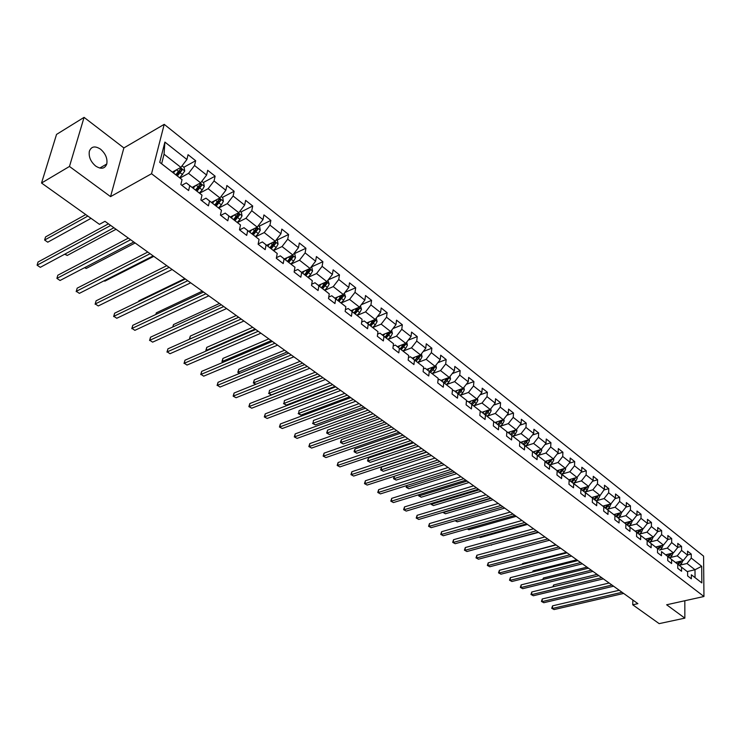 <?xml version="1.0" encoding="UTF-8"?>
<svg xmlns="http://www.w3.org/2000/svg" width="741" height="741" viewBox="0 0 741 741"><rect width="100%" height="100%" fill="white"/><g stroke="black" fill="none" stroke-linecap="round" stroke-linejoin="round"><path stroke-width="1.11" d="M95.709 166.077C101.174 169.504 104.87 168.809 106.778 163.983C107.64 158.509 105.555 153.572 100.526 149.173C94.987 145.634 91.254 146.357 89.328 151.34C88.559 156.842 90.68 161.751 95.709 166.077M84.076 117.365L69.469 166.456L110.557 196.624L123.877 147.931L84.076 117.365L56.538 134.417L41.533 183.027L99.442 224.338L104.972 221.327L637.89 603.646L632.749 604.804L659.157 623.635L684.851 618.142L684.823 600.747M123.877 147.931L164.215 124.349L703.58 556.13L703.95 596.496L151.544 173.727L164.215 124.349M172.357 172.088L180.887 167.373L164.048 154.193L161.631 163.761L182.045 179.646L180.86 184.546L188.612 190.539L189.77 185.639L201.997 195.124L200.876 200.005L208.443 205.85L209.536 200.978L221.476 210.231L220.41 215.094L227.802 220.799L228.839 215.955L240.492 224.995L239.482 229.821L246.707 235.397L247.689 230.571L259.072 239.408L258.118 244.215L265.167 249.661L266.102 244.863L277.227 253.487L276.319 258.276L283.21 263.592L284.09 258.822L294.964 267.251L294.112 272.012L300.846 277.217L301.68 272.466L312.304 280.709L311.498 285.442L318.084 290.528L318.871 285.804L329.263 293.862L328.504 298.577L334.951 303.551L335.692 298.845L345.852 306.737L345.139 311.424L351.438 316.287L352.132 311.609L362.08 319.325L361.404 323.984L367.573 328.745L368.231 324.095L377.956 331.644L377.326 336.284L383.356 340.943L383.977 336.312L393.499 343.704L392.906 348.316L398.806 352.873L399.39 348.27L408.717 355.504L408.161 360.098L413.941 364.563L414.478 359.978L423.611 367.064L423.092 371.63L428.752 376.002L429.261 371.445L438.209 378.382L437.718 382.921L443.266 387.21L443.739 382.68L452.501 389.479L452.047 393.99L457.484 398.186L457.919 393.684L466.506 400.344L466.089 404.836L471.415 408.949L471.822 404.466L480.233 410.996L479.844 415.46L485.068 419.489L485.438 415.034L493.691 421.434L493.33 425.871L498.443 429.826L498.795 425.39L506.881 431.67L506.557 436.088L511.568 439.959L511.892 435.551L519.821 441.701L519.515 446.101L524.433 449.898L524.73 445.508L532.51 451.547L532.233 455.919L537.058 459.642L537.327 455.28L544.959 461.208L544.709 465.552L549.442 469.21L549.683 464.866L557.167 470.683L556.945 475L561.585 478.593L561.808 474.277L569.153 479.973L568.949 484.281L573.515 487.8L573.71 483.512L580.916 489.106L580.74 493.386L585.214 496.84L585.39 492.57L592.467 498.063L592.309 502.315L596.7 505.714L596.857 501.462L603.804 506.863L603.665 511.095L607.981 514.421L608.111 510.197L614.937 515.495L614.826 519.71L619.059 522.979L619.17 518.783L625.876 523.98L625.784 528.166L629.943 531.38L630.035 527.203L636.621 532.316L636.547 536.484L640.632 539.643L640.696 535.484L647.171 540.504L647.115 544.644L651.135 547.747L651.182 543.616L657.545 548.553L657.508 552.675L661.454 555.722L661.491 551.61L667.743 556.463L667.715 560.557L671.596 563.549L671.615 559.464L677.756 564.234L677.756 568.31L681.563 571.255L681.563 567.189L687.611 571.876L687.62 575.924L691.372 578.823L691.353 574.775L701.829 582.908L701.69 566.309L694.993 569.746L686.99 563.484L679.627 565.244M182.045 179.646L159.741 162.344L164.891 142.077L186.908 159.482L188.057 154.693L195.67 160.732L183.842 167.262M701.69 566.309L691.279 558.084L691.27 554.111L687.555 551.156L687.565 555.148L681.563 550.406L681.563 546.404L677.783 543.412L677.783 547.414L671.679 542.588L671.698 538.568L667.836 539.55L661.62 534.641L661.657 530.602L657.749 527.509L657.712 531.547L651.395 526.564L651.441 522.498L647.467 519.348L647.412 523.415L640.984 518.339L641.058 514.254L637.01 511.04L636.936 515.134L630.396 509.965L630.48 505.862L626.367 502.593L626.275 506.705L619.615 501.444L619.726 497.322L615.53 493.997L615.419 498.128L608.639 492.774L608.769 488.625L604.508 485.244L604.369 489.393L597.468 483.947L597.617 479.779L593.272 476.324L593.124 480.501L586.094 474.953L586.261 470.767L581.842 467.256L581.666 471.452L574.507 465.802L574.701 461.587L570.19 458.012L569.996 462.227L562.706 456.475L562.919 452.232L558.334 448.592L558.112 452.834L550.683 446.971L550.924 442.71L546.247 438.996L545.997 443.266L538.429 437.283L538.688 433.003L533.928 429.224L533.659 433.513L525.943 427.418L526.23 423.111L521.377 419.258L521.08 423.574L513.217 417.359L513.532 413.033L508.576 409.106L508.252 413.441L500.24 407.105L500.583 402.752L495.534 398.751L495.183 403.104L487.004 396.648L487.374 392.276L482.224 388.182L481.845 392.563L473.508 385.978L473.907 381.587L468.655 377.419L468.247 381.819L459.744 375.094L460.17 370.676L454.817 366.425L454.372 370.852L445.693 363.998L446.156 359.552L440.691 355.217L440.21 359.663L431.355 352.67L431.855 348.205L426.27 343.778L425.76 348.242L416.72 341.101L417.257 336.618L411.561 332.088L411.014 336.59L401.779 329.291L402.344 324.78L396.528 320.168L395.953 324.688L386.524 317.231L387.126 312.702L381.189 307.987L380.568 312.526L370.935 304.921L371.584 300.364L365.517 295.548L364.859 300.114L355.013 292.334L355.699 287.758L349.502 282.84L348.798 287.425L338.748 279.477L339.471 274.874L333.135 269.844L332.394 274.457L322.113 266.334L322.891 261.712L316.407 256.571L315.62 261.202L305.116 252.903L305.931 248.254L299.308 242.992L298.475 247.651L287.73 239.158L288.592 234.489L281.821 229.117L280.932 233.795L269.946 225.107L270.854 220.41L263.926 214.918L262.99 219.614L251.745 210.722L252.709 206.007L245.623 200.385L244.632 205.1L233.128 196.004L234.137 191.271L226.885 185.509L225.848 190.252L214.056 180.943L215.131 176.182L207.702 170.291L206.609 175.052L194.54 165.512L195.67 160.732M655.6 547.034L663.454 545.07L667.836 539.55L667.854 535.521L671.698 538.568M201.997 195.124L186.278 182.888L181.823 185.296M179.998 178.035L188.547 173.366L200.654 182.842L192.123 187.427M186.278 182.888L189.77 185.639M194.54 165.512L188.547 173.366M206.609 175.052L200.654 182.842M221.476 210.231L205.979 198.171L201.533 200.515M199.588 193.234L208.138 188.696L219.957 197.949L211.426 202.395M205.979 198.171L209.536 200.978M214.056 180.943L208.138 188.696M225.848 190.252L219.957 197.949M240.492 224.995L225.218 213.102L220.772 215.372M218.725 208.073L227.265 203.664L238.815 212.704L230.284 217.03M225.218 213.102L228.839 215.955M233.128 196.004L227.265 203.664M244.632 205.1L238.815 212.704M259.072 239.408L244.011 227.682L239.565 229.886M237.416 222.569L245.947 218.289L257.229 227.126L248.707 231.331M244.011 227.682L247.689 230.571M251.745 210.722L245.947 218.289M262.99 219.614L257.229 227.126M277.227 253.487L262.37 241.927L258.164 243.956M255.682 236.74L264.204 232.581L275.235 241.214L266.723 245.299M262.37 241.927L266.102 244.863M269.946 225.107L264.204 232.581M280.932 233.795L275.235 241.214M294.964 267.251L280.311 255.84L276.439 257.664M273.54 250.588L282.052 246.549L292.834 254.987L284.331 258.961M280.311 255.84L284.09 258.822M287.73 239.158L282.052 246.549M298.475 247.651L292.834 254.987M312.304 280.709L297.854 269.455L294.279 271.086M291 264.129L299.494 260.202L310.034 268.455L301.55 272.317M297.854 269.455L301.68 272.466M305.116 252.903L299.494 260.202M315.62 261.202L310.034 268.455M329.263 293.862L314.999 282.756L311.711 284.229M308.071 277.375L316.555 273.549L326.864 281.626L318.389 285.387M314.999 282.756L318.871 285.804M322.113 266.334L316.555 273.549M332.394 274.457L326.864 281.626M345.852 306.737L331.773 295.77L328.745 297.085M324.771 290.333L333.237 286.61L343.324 294.51L334.867 298.169M331.773 295.77L335.692 298.845M338.748 279.477L333.237 286.61M348.798 287.425L343.324 294.51M362.08 319.325L348.187 308.506L345.399 309.682M341.11 303.013L349.567 299.392L359.441 307.117L350.993 310.683M348.187 308.506L352.132 311.609M355.013 292.334L349.567 299.392M364.859 300.114L359.441 307.117M377.956 331.644L364.239 320.964L361.691 322.011M357.097 315.425L365.545 311.896L375.205 319.454L366.786 322.928M364.239 320.964L368.231 324.095M370.935 304.921L365.545 311.896M380.568 312.526L375.205 319.454M393.499 343.704L379.957 333.154L377.623 334.089M372.76 327.568L381.18 324.132L390.637 331.533L382.226 334.913M379.957 333.154L383.977 336.312M386.524 317.231L381.18 324.132M395.953 324.688L390.637 331.533M408.717 355.504L395.342 345.084L393.212 345.927M388.08 339.461L396.491 336.118L405.753 343.361L397.361 346.658M395.342 345.084L399.39 348.27M401.779 329.291L396.491 336.118M411.014 336.59L405.753 343.361M423.611 367.064L410.403 356.773L408.467 357.514M403.095 351.104L411.477 347.844L420.555 354.948L412.181 358.153M410.403 356.773L414.478 359.978M416.72 341.101L411.477 347.844M425.76 348.242L420.555 354.948M438.209 378.382L425.158 368.221L423.407 368.879M417.804 362.516L426.158 359.339L435.05 366.295L426.705 369.416M425.158 368.221L429.261 371.445M431.355 352.67L426.158 359.339M440.21 359.663L435.05 366.295M452.501 389.479L439.608 379.438L438.033 380.013M435.875 365.23L436.44 367.971L434.782 371.121L432.198 373.686L440.552 370.602L449.259 377.419L440.932 380.457M439.608 379.438L443.739 382.68M445.693 363.998L440.552 370.602M454.372 370.852L449.259 377.419M466.506 400.344L453.77 390.424L452.353 390.924M450 376.456L450.528 378.994L448.898 382.115L446.332 384.644L454.641 381.634L463.181 388.312L454.872 391.276M453.77 390.424L457.919 393.684M459.744 375.094L454.641 381.634M468.247 381.819L463.181 388.312M480.233 410.996L467.645 401.187L466.385 401.622M460.198 395.37L468.46 392.443L476.824 398.991L468.544 401.881M467.645 401.187L471.822 404.466M473.508 385.978L468.46 392.443M481.845 392.563L476.824 398.991M493.691 421.434L481.252 411.737L480.14 412.116M473.795 405.883L482.002 403.048L490.209 409.467L481.946 412.283M481.252 411.737L485.438 415.034M487.004 396.648L482.002 403.048M495.183 403.104L490.209 409.467M506.881 431.67L494.58 422.083L493.608 422.407M487.124 416.201L495.284 413.441L503.324 419.73L495.099 422.481M494.58 422.083L498.795 425.39M500.24 407.105L495.284 413.441M508.252 413.441L503.324 419.73M519.821 441.701L507.659 432.235L506.825 432.503M500.203 426.316L508.307 423.63L516.19 429.808L507.983 432.485M507.659 432.235L511.892 435.551M513.217 417.359L508.307 423.63M521.08 423.574L516.19 429.808M532.51 451.547L520.488 442.182L519.774 442.414M513.022 436.236L521.071 433.624L528.815 439.682L520.636 442.303M520.488 442.182L524.73 445.508M525.943 427.418L521.071 433.624M533.659 433.513L528.815 439.682M544.959 461.208L533.066 451.945L532.473 452.13M525.61 445.971L533.603 443.433L541.199 449.379L532.473 452.112M533.066 451.945L537.327 455.28M538.429 437.283L533.603 443.433M545.997 443.266L541.199 449.379M557.167 470.683L544.931 461.671M537.947 455.52L545.904 453.057L553.351 458.892L544.941 461.467M545.413 461.523L549.683 464.866M550.683 446.971L545.904 453.057M558.112 452.834L553.351 458.892M569.153 479.973L557.149 471.035M550.063 464.903L557.964 462.495L565.281 468.229L557.149 470.665M557.528 470.924L561.808 474.277M562.706 456.475L557.964 462.495M569.996 462.227L565.281 468.229M580.916 489.106L569.144 480.224M561.956 474.11L569.81 471.767L576.989 477.389L568.893 479.77M569.412 480.14L573.71 483.512M574.507 465.802L569.81 471.767M581.666 471.452L576.989 477.389M592.467 498.063L580.916 489.245M573.627 483.141L581.435 480.872L588.484 486.383L580.416 488.708M581.083 489.199L585.39 492.57M586.094 474.953L581.435 480.872M593.124 480.501L588.484 486.383M603.804 506.863L592.467 498.109M585.094 492.024L592.856 489.801L599.775 495.22L591.735 497.489M592.541 498.091L596.857 501.462M597.468 483.947L592.856 489.801M604.369 489.393L599.914 495.794L599.339 495.34M614.937 515.495L603.767 506.825M596.348 500.74L604.063 498.582L610.862 503.899L602.85 506.112M603.795 506.816L608.111 510.197M608.639 492.774L604.063 498.582M615.419 498.128L610.862 503.899M625.876 523.98L614.817 515.403M607.407 509.299L615.076 507.196L621.755 512.429L613.78 514.587M614.845 515.393L619.17 518.783M619.615 501.444L615.076 507.196M626.275 506.705L621.755 512.429M636.621 532.316L625.673 523.822M618.272 517.709L625.895 515.662L632.453 520.803L624.506 522.914M625.7 523.813L630.035 527.203M630.396 509.965L625.895 515.662M636.936 515.134L632.453 520.803M647.171 540.504L636.343 532.103M628.942 525.98L636.519 523.98L642.966 529.028L635.056 531.093M636.371 532.094L640.696 535.484M640.984 518.339L636.519 523.98M647.412 523.415L642.966 529.028M657.545 548.553L646.819 540.226M639.427 534.104L646.967 532.158L653.303 537.114L645.42 539.133M646.847 540.226L651.182 543.616M651.395 526.564L646.967 532.158M657.712 531.547L653.303 537.114M661.491 551.61L667.743 556.463M649.737 542.088L657.23 540.189L663.454 545.07M661.62 534.641L657.23 540.189M677.756 564.234L667.243 556.074M659.87 549.933L667.317 548.09L673.439 552.879L665.622 554.805M667.27 556.065L671.615 559.464M671.679 542.588L667.317 548.09M677.783 547.414L673.439 552.879M687.611 571.876L677.2 563.799M669.836 557.658L677.237 555.852L683.258 560.567L675.468 562.438M677.228 563.79L681.563 567.189M681.563 550.406L677.237 555.852M687.565 555.148L683.258 560.567M691.353 574.775L701.829 582.908M687.25 571.57L694.993 569.746L695.039 577.61M691.279 558.084L686.99 563.484M69.469 166.456L41.533 183.027M110.557 196.624L151.544 173.727M703.95 596.496L666.641 604.776L684.851 618.142M632.851 600.025L632.749 604.804M164.891 142.077L164.048 154.193M161.631 163.761L159.741 162.344M186.908 159.482L180.887 167.373M691.27 554.111L687.565 555.009M681.563 546.404L677.783 547.34M661.657 530.602L657.647 531.64M651.441 522.498L647.273 523.6M641.058 514.254L636.714 515.412M630.48 505.862L625.969 507.094M619.726 497.322L615.021 498.628M608.769 488.625L603.878 490.014M597.617 479.779L592.531 481.252M586.261 470.767L580.972 472.332M574.701 461.587L569.199 463.245M562.919 452.232L557.195 454.001M550.924 442.71L544.959 444.591M538.688 433.003L532.492 435.004M526.23 423.111L519.774 425.232M513.532 413.033L506.798 415.293M500.583 402.752L493.571 405.16M487.374 392.276L480.075 394.833M473.907 381.587L466.302 384.31M460.17 370.676L452.232 373.594M446.156 359.552L437.875 362.664M431.855 348.205L423.213 351.521M417.257 336.618L408.235 340.165M402.344 324.78L392.934 328.578M387.126 312.702L377.289 316.768M371.584 300.364L361.293 304.718M355.699 287.758L344.935 292.426M339.471 274.874L328.207 279.885M322.891 261.712L311.127 267.075M305.931 248.254L294.158 253.765M288.592 234.489L276.801 240.158M270.854 220.41L259.054 226.237M252.709 206.007L240.899 212M234.137 191.271L222.319 197.43M215.131 176.182L203.303 182.527M619.226 590.253L552.573 605.842L552.434 608.472L622.051 592.281M554.073 609.565L551.73 608.305L554.073 609.565L623.653 593.43M551.73 608.305L552.573 605.842M677.459 561.965L676.255 563.058M682.878 560.659L681.618 563.429L679.386 565.466M597.089 574.368L553.647 584.973L553.555 586.677M680.266 561.289L677.45 563.966M678.2 564.549L681.488 560.993M552.842 586.853L553.647 584.973M609.13 583.01L542.273 598.96L542.125 601.609L611.964 585.038M543.792 602.72L541.43 601.442L543.792 602.72L613.585 586.205M541.43 601.442L542.273 598.96M598.876 575.655L531.806 591.966L531.649 594.634L601.701 577.684M533.344 595.755L530.964 594.467L533.344 595.755L603.359 578.869M530.964 594.467L531.806 591.966M667.632 554.305L666.409 555.417M673.106 552.962L671.846 555.815L669.595 557.871M587.011 567.143L543.449 577.989L543.366 579.36M670.485 553.61L667.632 556.343M668.391 556.936L671.717 553.305M542.653 579.536L543.449 577.989M657.638 546.525L656.396 547.655M663.167 545.144L661.908 548.071L659.638 550.146M576.776 559.798L533.085 570.885L533.02 571.913M660.537 545.793L657.647 548.599M658.416 549.201L661.787 545.487M532.446 572.052L533.085 570.885M588.447 568.171L521.182 584.862L521.006 587.539L591.262 570.2M522.72 588.687L520.321 587.391L522.72 588.687L592.948 571.404M520.321 587.391L521.182 584.862M577.841 560.567L510.373 577.647L510.188 580.333L580.657 562.586M511.929 581.49L509.512 580.194L511.929 581.49L582.37 563.818M509.512 580.194L510.373 577.647M567.05 552.823L499.388 570.301L499.184 573.006L569.866 554.842M500.962 574.182L498.517 572.867L500.962 574.182L571.607 556.093M498.517 572.867L499.388 570.301M647.477 538.605L646.217 539.754M653.053 537.179L651.793 540.198L649.514 542.292M566.374 552.341L522.544 563.669L522.507 564.327M650.422 537.855L647.486 540.717M648.273 541.328L651.682 537.531M522.146 564.42L522.544 563.669M637.14 530.547L635.861 531.723M642.771 529.083L641.511 532.186L639.214 534.298M555.796 544.746L511.827 556.611M640.131 529.769L637.149 532.696M637.945 533.316L641.4 529.435M626.617 522.349L625.321 523.544M632.305 520.84L631.045 524.026L628.738 526.166M629.665 521.544L626.627 524.535M627.451 525.165L630.943 521.201M556.074 544.95L488.217 562.836L488.004 565.559L558.89 546.969M489.81 566.754L487.346 565.429L489.81 566.754L560.659 548.238M487.346 565.429L488.217 562.836M615.91 514.004L614.595 515.227M621.653 512.448L620.402 515.736L618.068 517.894M619.004 513.17L615.928 516.236M616.762 516.875L620.3 512.818M491.098 544.941L538.568 532.39M491.487 545.209L490.996 544.968M544.913 536.947L476.861 555.25L476.63 557.982L547.719 538.957M478.473 559.205L475.991 557.871L478.473 559.205L549.526 540.245M475.991 557.871L476.861 555.25M605.017 505.519L603.683 506.761M610.816 503.908L609.565 507.289L607.222 509.475M608.166 504.649L605.036 507.78M605.879 508.437L609.454 504.325L608.139 504.686M479.436 536.975L480.261 537.54L527.472 524.433M480.261 537.54L479.214 537.04M533.557 528.796L465.311 547.534L465.07 550.276L536.354 530.806M466.941 551.526L464.44 550.174L466.941 551.526L538.188 532.121M464.44 550.174L465.311 547.534M593.921 496.868L592.587 498.128M599.914 495.794L598.533 498.693L596.172 500.907M597.126 495.97L593.949 499.184M594.81 499.851L598.441 495.599M467.562 528.87L468.849 529.75L516.19 516.338M468.849 529.75L467.219 528.963M521.997 520.497L453.566 539.689L453.307 542.449L524.785 522.507M455.206 543.709L452.686 542.356L455.206 543.709L526.656 523.841M452.686 542.356L453.566 539.689M582.63 488.069L581.277 489.347M588.549 486.309L587.298 489.949L584.927 492.181M585.89 487.133L582.667 490.422M583.538 491.107L587.205 486.754M455.483 520.617L457.243 521.821L504.704 508.094M457.243 521.821L455.113 520.728M510.234 512.059L441.627 531.705L441.349 534.474L513.013 514.059M443.275 535.762L440.738 534.391L443.275 535.762L514.921 515.421M440.738 534.391L441.627 531.705M571.135 479.112L569.755 480.409M577.1 477.25L577.304 478.158L575.868 481.039L573.469 483.289M574.442 478.14L571.172 481.511M572.061 482.196L575.766 477.75M491.135 498.36L443.526 512.457L445.434 513.763L493.024 499.712M443.563 512.114L442.933 512.3M445.434 513.763L442.923 512.402M498.248 503.463L429.465 523.581L429.178 526.369L501.036 505.464M431.142 527.675L428.576 526.295L431.142 527.675L502.963 506.853M428.576 526.295L429.465 523.581M559.427 469.979L558.029 471.313M565.439 468.016L565.67 469.062L564.216 471.961L561.808 474.249M562.789 468.97L559.464 472.425M560.372 473.129L564.105 468.571M479.205 489.801L431.484 504.232L433.429 505.557L481.131 491.19M431.577 503.408L431.484 504.232L430.956 503.593M433.429 505.557L430.892 504.195M486.059 494.719L417.1 515.319L416.794 518.126L488.828 496.711M418.795 519.45L416.21 518.061L418.795 519.45L490.801 498.119M416.21 518.061L417.1 515.319M547.497 460.68L546.08 462.041M553.573 458.614L553.833 459.8L552.36 462.717L549.933 465.033M550.924 459.633L547.543 463.181M548.47 463.894L552.23 459.235M467.071 481.104L419.239 495.868L421.212 497.22L469.034 482.502M419.387 494.534L419.239 495.868L418.656 495.84L418.785 494.719M421.212 497.22L418.656 495.84M473.638 485.809L404.512 506.909L404.188 509.725L476.398 487.791M406.225 511.086L403.623 509.678L406.225 511.086L478.408 489.227M403.623 509.678L404.512 506.909M535.354 451.204L533.9 452.594M541.476 449.027L541.764 450.361L540.272 453.307L537.827 455.641M538.827 450.12L535.4 453.751M536.345 454.483L540.133 449.713M454.724 472.239L406.772 487.356L408.782 488.727L456.715 473.666M406.994 485.485L406.772 487.356L406.207 487.337L406.624 485.596M408.782 488.727L406.207 487.337M460.995 476.732L391.711 498.35L391.359 501.185L463.746 478.714M393.434 502.565L390.803 501.148L393.434 502.565L465.793 480.177M390.803 501.148L391.711 498.35M522.97 441.553L521.497 442.97M529.148 439.256L529.472 440.747L527.962 443.711L525.499 446.073M526.508 440.423L523.026 444.146M523.98 444.896L526.443 442.534L527.796 440.006M442.145 463.218L394.092 478.695L396.139 480.094L444.174 464.672M394.388 476.25L394.092 478.695L393.536 478.686L394.249 476.296M396.139 480.094L393.536 478.686M448.11 467.497L378.67 489.634L378.308 492.487L450.852 469.461M380.411 493.886L377.762 492.459L380.411 493.886L452.936 470.952M377.762 492.459L378.67 489.634M510.354 431.716L508.854 433.161M516.588 429.298L516.94 430.947L515.412 433.939L512.939 436.329M426.714 452.149L381.532 467.08L381.18 469.877L383.264 471.304L431.401 455.511M513.948 430.54L510.41 434.365M511.392 435.124L513.865 432.735L515.227 430.123M515.199 430.669L512.994 431.864M429.335 454.029L381.18 469.877L380.633 469.887L381.532 467.08M383.264 471.304L380.633 469.887M434.976 458.077L365.387 480.761L365.007 483.623L437.709 460.031M367.156 485.059L364.479 483.614L367.156 485.059L439.83 461.56M364.479 483.614L365.387 480.761M497.498 421.685L495.97 423.157M503.787 419.147L504.167 420.953L502.62 423.972L500.129 426.39M413.682 442.794L368.407 458.086L368.036 460.902L370.157 462.347L418.396 446.184M501.157 420.462L497.554 424.389M498.554 425.167L501.046 422.75L502.407 420.045M502.389 420.656L500.759 421.203L497.572 424.408M416.294 444.665L368.036 460.902L367.508 460.921L368.407 458.086M370.157 462.347L367.508 460.921M421.601 448.481L351.873 471.73L351.466 474.611L424.324 450.426M353.652 476.065L350.956 474.611L353.652 476.065L426.483 451.982M350.956 474.611L351.873 471.73M484.382 411.45L482.826 412.969M490.737 408.791L491.153 410.773L489.579 413.811L487.069 416.257M400.409 433.272L355.05 448.935L354.652 451.76L356.819 453.242L405.151 436.681M488.106 410.181L484.447 414.219M485.466 415.006L487.976 412.561L489.329 409.764M489.338 410.458L487.698 411.014L484.484 414.256M403.011 435.134L354.652 451.76L354.142 451.797L354.3 450.667L355.05 448.935M356.819 453.242L354.142 451.797M407.976 438.7L338.1 462.523L337.674 465.422L410.671 440.636M339.906 466.904L337.183 465.441L339.906 466.904L412.885 442.22M337.183 465.441L338.1 462.523M471.017 401.02L469.433 402.576M477.426 398.232L477.88 400.381L476.287 403.456L473.758 405.929M386.885 423.574L341.444 439.617L341.027 442.46L343.231 443.961L391.656 426.992M474.805 399.705L471.081 403.854M472.119 404.66L474.648 402.178L475.991 399.288M476.018 400.057L474.388 400.631L471.146 403.901M389.47 425.427L341.027 442.46L340.527 442.507L340.693 441.367L341.444 439.617M343.231 443.961L340.527 442.507M394.073 428.733L324.076 453.149L323.632 456.067L396.768 430.66M325.901 457.577L323.15 456.095L325.901 457.577L399.01 432.272M323.15 456.095L324.076 453.149M457.382 390.387L455.771 391.97M463.847 387.45L464.338 389.794L462.727 392.887L460.18 395.398M373.112 413.691L327.587 430.123L327.151 432.976L329.393 434.513L377.901 417.127M461.235 389.006L457.447 393.276M458.503 394.092L461.059 391.591L462.384 388.599M462.449 389.442L460.8 390.035L457.54 393.351M375.678 415.534L327.151 432.976L326.67 433.04L327.587 430.123M329.393 434.513L326.67 433.04M379.901 418.563L309.784 443.6L309.321 446.527L382.578 420.48M311.628 448.073L308.858 446.573L311.628 448.073L384.875 422.129M308.858 446.573L309.784 443.6M443.479 379.531L441.831 381.161M359.07 403.613L313.471 420.453L313.008 423.324L315.296 424.88L363.887 407.078M447.388 378.095L443.544 382.486M444.619 383.329L447.194 380.791L448.49 377.697M448.592 378.623L446.943 379.225L443.664 382.578M361.617 405.447L313.008 423.324L313.471 420.453M315.296 424.88L312.545 423.407M365.452 408.198L295.224 433.874L294.733 436.81L368.11 410.106M297.085 438.385L294.288 436.875L297.085 438.385L370.454 411.783M294.288 436.875L295.224 433.874M429.289 368.453L427.603 370.12M344.75 393.341L299.086 410.607L298.604 413.487L300.929 415.08L349.604 396.824M433.272 366.962L429.354 371.482M430.456 372.334L433.04 369.768L434.467 367.582L434.319 366.573M434.467 367.582L432.809 368.194L429.502 371.593M347.288 395.166L298.604 413.487L299.086 410.607M300.929 415.08L298.16 413.58M350.715 397.621L280.376 423.954L279.866 426.909L353.355 399.519M282.265 428.511L279.44 426.992L282.265 428.511L355.745 401.233M279.44 426.992L280.376 423.954M414.812 357.143L413.098 358.866M421.462 353.772L422.064 356.727L420.379 359.904L417.776 362.497M330.162 382.875L284.433 400.566L283.933 403.465L286.304 405.086L335.034 386.376M418.86 355.597L414.877 360.246M415.997 361.117L418.609 358.514L420.045 356.31L419.841 355.217M420.045 356.31L418.387 356.949L415.053 360.385M332.681 384.681L283.933 403.465L284.433 400.566M286.304 405.086L283.507 403.576M335.682 386.839L265.25 413.849L264.713 416.822L338.304 388.719M267.158 418.452L264.305 416.914L267.158 418.452L340.74 390.461M264.305 416.914L265.25 413.849M400.038 345.602L398.278 347.372M406.744 342.073L407.393 345.241L405.679 348.446L403.058 351.077M315.277 372.204L269.492 390.331L268.964 393.249L271.382 394.897L320.186 375.724M404.151 343.991L400.103 348.779M401.252 349.669L405.327 344.806L405.049 343.639M405.327 344.806L403.669 345.463L400.307 348.946M317.778 373.992L268.964 393.249L269.492 390.331M271.382 394.897L268.566 393.378M320.344 375.835L249.828 403.539L249.263 406.522L322.946 377.697M251.755 408.189L248.874 406.642L251.755 408.189L325.429 379.475M248.874 406.642L249.828 403.539M384.95 333.82L383.153 335.636M391.656 330.217L392.406 333.524L390.674 336.757L388.034 339.424M300.105 361.312L254.265 379.901L253.718 382.828L255.83 384.273M389.127 332.153L385.014 337.072M386.181 337.989L390.303 333.07L389.942 331.811M390.303 333.07L388.636 333.737L385.246 337.257M302.578 363.09L253.329 382.977L254.265 379.901M255.738 384.31L253.329 382.977M304.681 364.6L234.091 393.026L233.508 396.027L307.265 366.452M236.055 397.722L233.146 396.157L236.055 397.722L309.794 368.268M233.146 396.157L234.091 393.026M369.546 321.789L367.712 323.65M376.233 318.121L377.113 321.557L375.354 324.817L372.695 327.522M284.627 350.206L238.75 369.268L238.167 372.214L239.797 373.325M373.816 320.029L369.611 325.123M370.806 326.049L374.955 321.075L374.501 319.741M374.955 321.075L373.288 321.761L369.879 325.336M287.082 351.966L237.805 372.38L238.75 369.268M239.575 373.418L237.805 372.38M288.703 353.133L218.049 382.3L217.437 385.329L291.259 354.967M220.031 387.052L217.437 385.329L220.031 387.052L293.844 356.819M217.094 385.477L218.049 382.3M353.809 309.488L351.929 311.415M360.478 305.764L361.488 309.34L359.709 312.628L357.023 315.36M268.835 338.878L222.921 358.431L222.319 361.386L223.439 362.154M358.19 307.645L353.874 312.915M355.096 313.86L359.283 308.83L358.69 307.432M359.283 308.83L357.607 309.534L354.17 313.147M271.262 340.619L221.967 361.571L222.921 358.431M223.078 362.312L221.967 361.571M272.382 341.425L201.682 371.371L201.043 374.4L274.911 343.24M203.692 376.169L201.043 374.4L203.692 376.169L277.56 345.139M200.728 374.575L201.682 371.371M337.739 296.928L335.812 298.901M344.38 293.149L345.528 296.854L343.722 300.17L341.017 302.939M252.709 327.318L206.767 347.372L206.137 350.345L206.739 350.752M342.342 294.937L337.794 300.438M339.045 301.411L343.268 296.317L342.416 294.899M343.268 296.317L341.601 297.039L338.137 300.707M255.117 329.041L205.822 350.549L206.767 347.372M206.359 350.919L205.822 350.549M255.719 329.476L184.981 360.209L184.305 363.257L258.22 331.264M187.01 365.063L184.305 363.257L187.01 365.063L260.925 333.2M184.018 363.451L184.981 360.209M321.316 284.081L319.343 286.128M327.93 280.246L329.217 284.099L327.383 287.443L324.66 290.25M236.259 315.518L190.298 336.09L189.696 339.109M322.641 288.684L326.911 283.534L325.753 282.321L321.372 287.703M326.911 283.534L325.234 284.275L321.742 287.99M238.639 317.222L189.446 339.23M189.353 339.267L190.298 336.09M238.695 317.259L167.938 348.816L167.234 351.882L241.168 319.038M169.995 353.726L167.234 351.882L169.995 353.726L243.928 321.01M166.966 352.095L167.938 348.816M304.532 270.956L302.513 273.068M311.109 267.056L311.905 267.677L312.554 271.058L310.683 274.439L307.941 277.282M219.466 303.467L173.496 324.577L172.959 326.929M305.885 275.68L310.192 270.465L308.997 269.252L304.579 274.67M310.192 270.465L308.506 271.234L304.996 274.994M172.718 327.031L173.496 324.577M221.309 304.783L150.534 337.192L149.802 340.276L223.754 306.533M152.618 342.147L149.802 340.276L152.618 342.147L226.57 308.562M149.571 340.508L150.534 337.192M287.378 257.535L285.294 259.711M293.918 253.57L294.872 254.32L295.511 257.729L293.621 261.138L290.861 264.028M202.312 291.157L156.342 312.832L155.962 314.406M288.749 262.388L293.093 257.108L291.861 255.886L287.415 261.351M293.093 257.108L291.417 257.896L287.869 261.703M155.805 314.49L156.342 312.832M203.534 292.037L132.778 325.318L132.009 328.42L205.942 293.76M134.881 330.338L132.009 328.42L134.881 330.338L208.823 295.826M131.796 328.68L132.778 325.318M269.844 243.798L267.696 246.058M276.328 239.788L277.449 240.658L278.088 244.104L276.161 247.54L273.383 250.467M184.796 278.597L138.836 300.837L138.65 301.587M271.225 248.8L275.615 243.446L274.337 242.224L269.863 247.735M275.615 243.446L273.929 244.252L270.354 248.124M138.586 301.615L138.836 300.837M185.361 278.996L114.633 313.202L113.827 316.314L187.742 280.709M116.772 318.269L113.827 316.314L116.772 318.269L190.687 282.821M113.651 316.592L114.633 313.202M251.903 229.756L249.698 232.09M258.34 225.681L259.628 226.69L260.276 230.164L258.313 233.637L255.506 236.601M253.302 234.888L257.738 229.478L256.414 228.256L251.912 233.813M257.738 229.478L256.053 230.303L252.449 234.221M166.79 265.676L96.098 300.818L95.265 303.949L169.133 267.353M98.266 305.95L95.265 303.949L98.266 305.95L172.144 269.511M95.117 304.255L96.098 300.818M233.554 215.372L231.275 217.798M239.936 211.241L241.399 212.389L242.038 215.9L240.056 219.41L237.222 222.42M234.971 220.67L239.445 215.186L238.074 213.954L233.545 219.558M239.445 215.186L237.759 216.039L234.128 220.012M104.222 280.746L104.842 281.163L153.795 256.358M104.842 281.163L104.073 280.82M147.792 252.042L77.166 288.166L76.295 291.315L150.099 253.7M79.361 293.353L76.295 291.315L79.361 293.353L153.174 255.904M76.184 291.639L77.166 288.166M214.77 200.654L212.426 203.173M221.087 196.467L222.745 197.764L223.384 201.302L221.364 204.849L218.512 207.906M216.205 206.109L220.725 200.552L219.308 199.32L214.742 204.979M220.725 200.552L219.03 201.432L215.372 205.461M84.872 267.529L86.225 268.455L135.14 242.965M86.225 268.455L84.539 267.696M128.36 238.102L57.826 275.235L56.909 278.394L130.62 239.732M60.049 280.487L56.909 278.394L60.049 280.487L133.778 241.992M192.78 187.075L192.317 187.575M195.559 185.583L193.132 188.205M201.802 181.341L203.655 182.795L204.294 186.371L202.237 189.946L199.357 193.049M197.004 191.206L201.561 185.583L200.107 184.342L195.504 190.048M201.561 185.583L199.875 186.482L196.18 190.576M65.078 254.006L67.209 255.46L116.059 229.275M67.209 255.46L64.699 254.209M108.482 223.838L38.041 262.018L37.096 265.195L110.696 225.431M40.301 267.334L37.096 265.195L40.301 267.334L113.919 227.746M173.107 171.671L172.57 172.255M175.876 170.134L173.375 172.875M182.045 165.854L184.101 167.466L184.741 171.069L179.748 177.84M85.752 214.575L45.544 236.935L44.617 240.038L47.767 242.187L91.023 218.336M177.34 175.95L181.943 170.245L180.434 169.013L175.802 174.765M181.943 170.245L180.248 171.18L176.534 175.33M87.855 216.076L44.617 240.038L47.767 242.187M679.692 561.928L679.191 561.539M681.618 563.429L680.442 562.512M669.883 554.287L669.364 553.879M671.846 555.815L670.642 554.879M659.916 546.515L659.36 546.089M661.908 548.071L660.685 547.117M649.764 538.614L649.19 538.17M651.793 540.198L650.552 539.226M639.446 530.575L638.844 530.102M641.511 532.186L640.243 531.195M628.942 522.396L628.312 521.896M631.045 524.026L629.757 523.026M618.263 514.069L617.596 513.55M620.402 515.736L619.087 514.717M610.936 504.408L610.436 504.019M607.388 505.594L606.694 505.056M609.565 507.289L608.231 506.251M596.31 496.97L595.588 496.405M598.533 498.693L597.172 497.637M597.061 496.081L598.413 495.692M588.706 487.022L588.048 486.513M585.047 488.189L584.279 487.597M587.298 489.949L585.918 488.865M585.779 487.309L587.168 486.911M577.285 478.084L576.554 477.519M573.562 479.251L572.774 478.63M575.868 481.039L574.46 479.936M574.294 478.38L575.72 477.964M565.661 468.988L564.846 468.358M561.882 470.137L561.048 469.498M564.216 471.961L562.78 470.85M562.595 469.294L564.058 468.849M553.814 459.726L552.916 459.022M549.97 460.865L549.109 460.189M552.36 462.717L550.896 461.587M550.674 460.031L552.184 459.568M541.745 450.287L540.763 449.518M537.846 451.417L536.938 450.713M540.272 453.307L538.781 452.149M538.531 450.602L540.087 450.12M529.454 440.673L528.379 439.821M525.48 441.784L524.545 441.052M527.962 443.711L526.443 442.534M526.156 440.997L527.759 440.487M516.922 430.864L515.755 429.947M512.883 431.975L511.901 431.206M515.412 433.939L513.865 432.735M504.158 420.879L502.88 419.878M500.045 421.972L499.026 421.175M502.62 423.972L501.046 422.75M491.135 410.69L489.764 409.616M486.957 411.774L485.892 410.94M489.579 413.811L487.976 412.561M477.862 400.307L476.38 399.149M473.61 401.372L472.499 400.501M476.287 403.456L474.648 402.178M464.329 389.72L462.736 388.469M459.994 390.766L458.836 389.859M462.727 392.887L461.059 391.591M450.519 378.91L448.805 377.577M446.11 379.948L444.906 379.003M448.898 382.115L447.194 380.791M436.43 367.888L434.596 366.462M431.947 368.907L430.688 367.925M434.782 371.121L433.04 369.768M422.046 356.643L420.101 355.124M417.479 357.644L416.173 356.625M420.379 359.904L418.609 358.514M407.374 345.167L405.299 343.537M402.724 346.149L401.363 345.084M405.679 348.446L403.873 347.038M392.397 333.45L390.183 331.718M387.654 334.404L386.237 333.302M390.674 336.757L388.83 335.321M377.095 321.483L374.751 319.64M372.269 322.418L370.796 321.27M375.354 324.817L373.464 323.345M361.469 309.256L358.977 307.311M356.551 310.173L355.022 308.978M359.709 312.628L357.773 311.127M345.51 296.77L342.87 294.705M340.499 297.669L338.906 296.419M343.722 300.17L341.749 298.642M329.208 284.016L326.411 281.821M324.095 284.887L322.437 283.59M327.383 287.443L325.364 285.878M312.535 270.974L309.581 268.659M307.32 271.817L305.598 270.474M310.683 274.439L308.627 272.836M295.502 257.646L292.371 255.2M290.185 258.461L288.388 257.062M293.621 261.138L291.509 259.498M278.079 244.011L274.772 241.436M272.651 244.808L270.78 243.344M276.161 247.54L274.013 245.864M260.258 230.071L256.775 227.348M254.719 230.831L252.774 229.321M258.313 233.637L256.108 231.924M242.029 215.807L238.352 212.936M236.37 216.539L234.351 214.964M240.056 219.41L237.796 217.65M223.365 201.219L219.503 198.19M217.595 201.913L215.501 200.274M221.364 204.849L219.058 203.053M204.275 186.278L200.2 183.092M198.375 186.936L196.198 185.241M202.237 189.946L199.875 188.103M184.722 170.986L180.434 167.623M178.701 171.606L176.423 169.837M182.647 174.681L180.23 172.801M99.766 168.059L106.778 163.983"/></g></svg>
